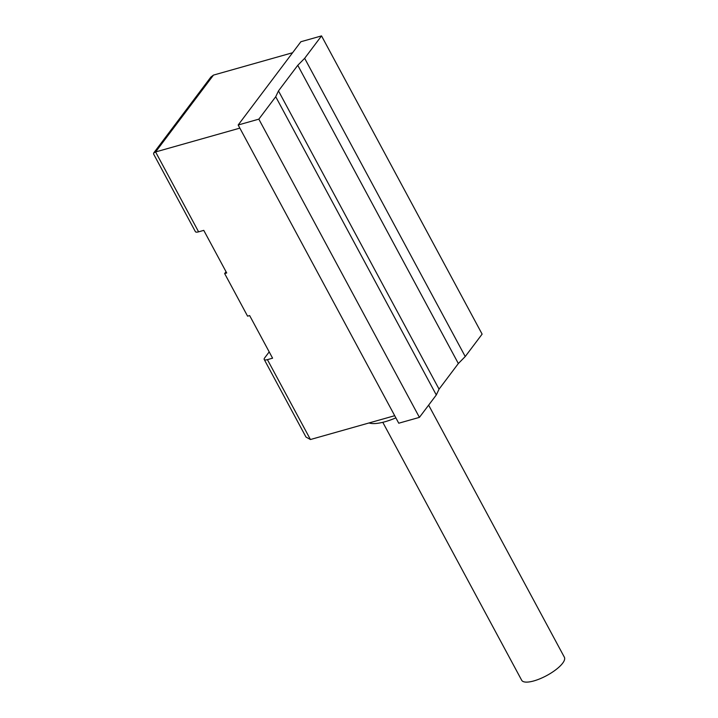 <?xml version="1.0" encoding="UTF-8"?>
<svg xmlns="http://www.w3.org/2000/svg" width="718" height="718" viewBox="0 0 718 718"><rect width="100%" height="100%" fill="white"/><g stroke="black" fill="none" stroke-linecap="round" stroke-linejoin="round"><path stroke-width="1.08" d="M369.034 422.965A38.296 12.242 -28.3 0 0 385.189 421.681A38.296 12.242 -28.3 0 0 395.869 417.867M382.793 422.31L521.672 680.242A24.259 7.754 -28.3 0 0 533.869 680.915A24.259 7.754 -28.3 0 0 556.181 669.463A24.259 7.754 -28.3 0 0 564.384 657.248L428.637 405.131M269.196 351.883L264.664 357.905A6.381 2.037 -28.3 0 0 264.215 359.467A6.381 2.037 -28.3 0 0 267.419 359.646L272.589 358.183L249.649 315.579L247.584 316.162L224.644 273.558L226.035 271.718M224.644 273.558L226.708 272.975L203.768 230.37L198.599 231.833A6.381 2.037 151.7 0 1 195.395 231.654L153.616 154.065L153.697 152.988L155.591 151.947L239.857 128.127M436.302 394.963L419.42 417.373L258.839 119.152L275.721 96.733L436.302 394.963L439.057 389.147L278.476 90.917L275.721 96.733M394.703 415.704L310.436 439.524L305.994 437.065L264.215 359.467M419.42 417.373L398.75 423.216L238.17 124.995L258.839 119.152M465.237 356.541L304.656 58.311L321.538 35.9L482.119 334.13L465.237 356.541L458.344 363.532L439.057 389.147M292.585 52.737L213.47 75.103L155.591 151.947L198.599 231.833M304.656 58.311L297.773 65.302L278.476 90.917M238.17 124.995L300.869 41.743L321.538 35.9M458.344 363.532L297.773 65.302M153.697 152.988L210.904 77.032L213.47 75.103M267.419 359.646L310.436 439.524"/></g></svg>
